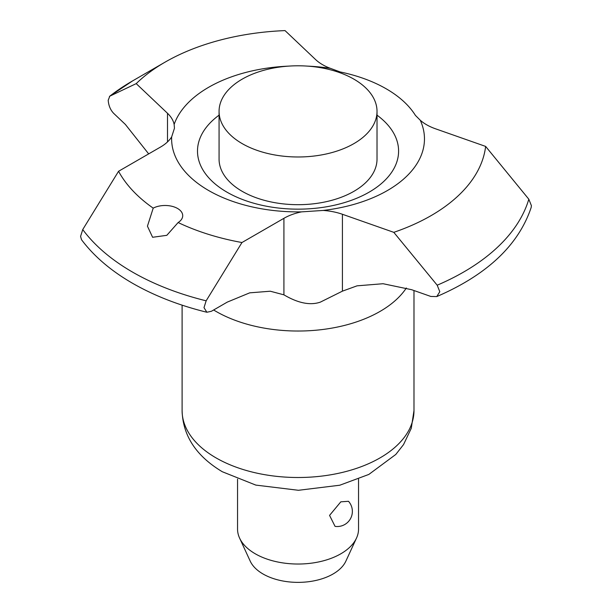 <?xml version="1.0" encoding="UTF-8"?>
<svg xmlns="http://www.w3.org/2000/svg" width="612" height="612" viewBox="0 0 612 612"><rect width="100%" height="100%" fill="white"/><g stroke="black" fill="none" stroke-linecap="round" stroke-linejoin="round"><path stroke-width="0.92" d="M148.678 153.887L125.361 124.427L113.641 113.319C110.428 109.938 108.615 105.585 108.202 100.253L109.793 96.176L136.208 83.622L167.504 113.289A47.675 27.525 180 0 1 174.137 124.412L174.458 128.214L171.666 136.881A47.675 27.525 180 0 1 160.497 147.064L118.56 171.276A188.037 108.561 0 0 0 153.207 208.141A17.641 10.19 180 0 1 177.556 208.47A17.641 10.19 180 0 1 182.72 215.669A17.641 10.19 180 0 1 178.13 222.531L166.808 235.329L152.602 237.28L147.438 226.172L153.207 208.141M323.151 210.444A47.675 27.525 180 0 1 342.414 214.269L393.799 232.338L437.19 285.2L439.798 291.702L436.769 296.575L430.856 296.46L411.616 289.698L383.081 283.723L357.056 285.835L342.414 291.159L320.336 302.137C310.23 305.61 298.082 303.177 283.914 294.831L270.274 291.22L249.719 292.842L227.266 302.114L211.385 311.286L206.871 312.25L203.995 307.652L206.152 300.813L241.97 242.528L283.914 218.316A47.675 27.525 180 0 1 301.548 211.867L323.151 210.444A126.424 72.989 0 0 0 420.26 120.235L415.41 115.385A124.703 71.994 0 0 0 386.218 88.809A124.703 71.994 0 0 0 340.188 71.956L330.381 68.337A47.675 27.525 180 0 1 315.585 59.555L285.039 30.6A188.037 108.561 0 0 0 165.079 62.141A188.037 108.561 0 0 0 136.208 83.622M436.769 296.575C487.068 274.842 518.54 245.144 531.17 207.483L531.423 205.701L528.814 199.198L485.637 146.413L435.476 128.78A47.675 27.525 180 0 1 420.26 120.235M118.56 171.276L82.735 229.561L80.577 236.393L81.518 239.713C93.98 256.306 110.986 270.818 132.513 283.257C154.216 295.726 179.002 305.396 206.871 312.25M377.023 111.384L377.023 159.089A78.979 45.594 180 0 1 328.269 201.218A78.979 45.594 180 0 1 242.199 191.334A78.979 45.594 180 0 1 219.065 159.089L219.065 111.384A78.979 45.594 180 0 1 267.819 69.263A78.979 45.594 180 0 1 353.889 79.147A78.979 45.594 180 0 1 377.023 111.384A78.979 45.594 180 0 1 328.269 153.513A78.979 45.594 180 0 1 242.199 143.629A78.979 45.594 180 0 1 219.065 111.384M237.548 479.135L237.548 529.105A60.496 34.922 0 0 0 239.59 538.093A60.496 34.922 0 0 0 255.273 553.799A60.496 34.922 0 0 0 313.742 562.833A60.496 34.922 0 0 0 356.498 538.093A60.496 34.922 0 0 0 358.54 529.105L358.54 479.135M239.59 538.093L250.224 561.15A49.488 28.573 0 0 0 263.053 574.002A49.488 28.573 0 0 0 310.888 581.392A49.488 28.573 0 0 0 345.864 561.15L356.498 538.093M171.666 136.881A126.424 72.989 0 0 0 208.646 190.516A126.424 72.989 0 0 0 301.548 211.867M340.823 501.825L348.496 501.297A15.124 15.124 0 0 1 335.055 526.366L329.562 515.388L340.823 501.825M178.13 222.531A188.037 108.561 0 0 0 241.97 242.528M109.471 96.375L109.793 96.176A234.098 135.153 0 0 1 132.513 80.945L109.471 96.375M330.381 68.337A126.424 72.989 0 0 0 307.476 66.119M288.612 66.119A126.424 72.989 0 0 0 174.137 124.412M393.799 232.338A188.037 108.561 0 0 0 485.637 146.413M219.065 115.171A100.552 58.056 0 0 0 226.945 192.153A100.552 58.056 0 0 0 364.828 194.501A100.552 58.056 0 0 0 377.023 115.171M182.101 410.56A115.943 66.938 0 0 0 216.059 457.898A115.943 66.938 0 0 0 342.414 472.41A115.943 66.938 0 0 0 413.987 410.56L411.272 428.293L403.553 444.564L395.803 454.448L368.837 474.43L339.805 485.217L298.449 490.288L255.808 485.094L222.324 471.745C196.207 456.101 182.797 435.706 182.101 410.56L182.101 305.151M213.642 309.986A115.943 66.938 0 0 0 216.059 311.424A115.943 66.938 0 0 0 406.353 287.984M82.735 229.561A234.098 135.153 0 0 0 132.513 272.08A234.098 135.153 0 0 0 206.152 300.813M167.504 113.289L167.504 141.915M283.914 218.316L283.914 294.831M342.414 214.269L342.414 291.159M437.19 285.2A234.098 135.153 0 0 0 528.814 199.198M165.079 62.141L132.513 80.945M413.987 290.532L413.987 410.56"/></g></svg>

